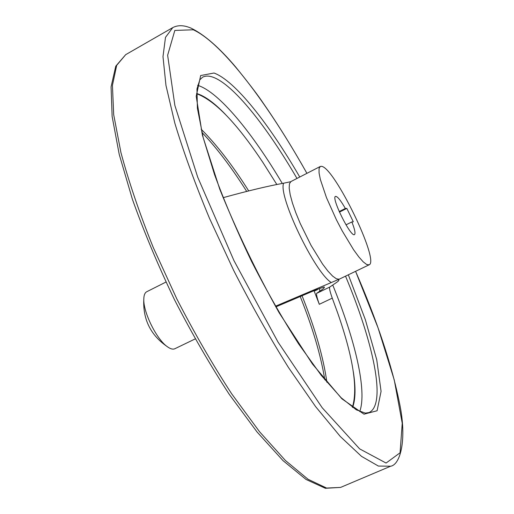 <?xml version="1.0" encoding="UTF-8"?>
<svg xmlns="http://www.w3.org/2000/svg" width="514" height="514" viewBox="0 0 514 514"><rect width="100%" height="100%" fill="white"/><g stroke="black" fill="none" stroke-linecap="round" stroke-linejoin="round"><path stroke-width="0.77" d="M275.832 306.877L315.48 290.05L324.09 286.947C325.021 287.3 323.589 288.714 319.785 291.181L316.605 293.378C316.271 294.663 317.17 298.3 319.303 304.301L332.269 298.133C330.11 292.125 329.236 288.457 329.641 287.127L335.282 283.31C338.437 281.254 339.516 280.136 338.533 279.963L339.156 279.205L275.459 306.222M196.611 93.766L197.08 93.889C215.186 100.802 237.153 123.688 262.969 162.559L276.75 184.365M332.269 298.133L337.724 313.09C353.202 357.487 358.085 388.88 352.379 407.268M223.14 197.678C247.973 190.816 268.135 185.997 283.619 183.209L290.243 181.808M321.346 166.33C333.914 166.363 380.064 261.401 369.097 264.832L366.7 264.524L363.212 261.844L358.778 256.859L353.606 249.772L342.112 230.722L336.387 219.729L326.506 197.717L320.351 179.476L319.065 172.948L319.046 168.566L320.261 166.485L321.346 166.33M353.298 221.791L351.859 221.945C354.782 229.347 355.656 233.562 354.493 234.609C350.882 237.693 330.855 197.363 335.514 196.393C337.338 196.207 340.615 200.235 345.35 208.472L346.834 208.408L353.298 221.791M317.607 289.568L315.21 290.718L313.328 290.93M314.131 290.982L319.303 304.301M195.179 338.925L174.856 348.736C172.884 349.649 170.282 348.903 167.05 346.494C156.449 339.015 143.245 312.184 143.798 299.251C143.862 295.222 144.858 292.71 146.786 291.708L165.964 282.058M345.993 224.843L351.859 221.945M339.195 211.543L345.35 208.472M339.439 212.096L346.834 208.408M316.605 293.378L329.641 287.127M196.618 93.471L196.65 93.477C204.816 95.977 214.434 102.986 225.511 114.5M353.311 371.725C355.797 387.524 355.566 399.423 352.617 407.435M331.26 282.52C314.664 272.446 277.984 195.808 283.619 183.209M317.556 289.588L316.065 289.819M339.15 279.205L336.407 278.813L332.616 276.095L327.945 271.129L322.599 264.106L311.009 245.3L300.202 223.423L295.82 212.751L292.427 203.011L290.185 194.684L289.183 188.169L289.446 183.742L290.924 181.558L320.261 166.485M201.135 129.181C216.702 144.755 232.579 165.354 248.757 190.983M302.014 295.666C315.101 328.44 323.39 357.307 326.891 382.281M125.699 54.657L115.759 66.171L111.075 86.847L112.136 116.479L119.235 154.438L132.4 199.297C144.048 231.962 158.113 265.5 174.58 299.9C192.037 333.817 210.265 365.3 229.257 394.341L257.064 431.985L283.047 460.647L306.048 479.466L325.388 488.3L340.609 487.407L326.608 488.056L308.072 479.286L285.437 460.505L259.564 431.747L231.73 393.885C212.661 364.644 194.35 332.95 176.777 298.807L153.198 247.343C139.519 213.297 128.763 181.712 120.938 152.587L113.684 114.654L112.438 85.337L116.691 65.342L125.699 54.657L172.441 27.788M306.903 173.346C268.07 104.059 222.806 43.382 193.29 29.786L174.824 30.429L167.635 55.255L174.869 105.434L197.71 177.176L233.992 260.688L278.003 342.054L322.175 407.718L359.633 448.87L386.072 463.043L400.059 452.808L402.231 423.253L394.251 379.949L378.079 327.919L355.579 271.328C377.109 320.73 391.745 364.67 399.513 403.137C407.332 440.299 400.091 464.868 390.621 466.224L378.375 466.057L361.49 456.342L340.313 436.502L315.602 406.613L288.527 367.606C269.76 337.614 251.487 305.252 233.716 270.505L209.494 218.341C195.172 183.967 183.614 152.221 174.811 123.103L165.964 85.408L162.989 56.617L165.489 37.368L172.788 27.589C178.011 24.884 184.185 25.109 191.311 28.264C204.54 34.791 219.33 47.712 235.695 67.026C248.975 83.454 258.163 95.501 263.252 103.166C278.074 124.51 292.633 147.897 306.929 173.334M348.338 274.81L365.351 319.708L376.736 359.729L381.073 391.36L377.09 410.763L363.983 414.181L341.894 398.813L312.48 364.053L279.128 312.73C256.364 272.022 236.575 230.85 219.767 189.216L202.426 135.253L196.2 96.285L200.672 75.545L213.985 73.02C234.949 80.544 269.105 124.067 299.752 177.022M345.53 276.153C373.273 342.266 386.817 404.319 369.097 412.536L365.351 413.127L356.311 409.819L341.219 397.81L321.346 375.483L298.673 343.982C282.661 318.956 267.004 291.528 251.699 261.71C237.192 231.506 224.804 202.465 214.537 174.587L203.152 137.508L197.389 108.223L196.965 88.961L199.83 79.798L202.574 77.216C205.349 75.764 208.723 75.719 212.706 77.087C233.305 84.206 266.843 126.585 296.983 178.442M197.607 85.318L197.774 85.369C218.855 91.884 252.316 132.773 282.263 183.402M332.751 285.052C355.026 339.574 367.362 390.968 359.71 411.573M339.368 279.115L369.097 264.832M319.612 288.727L319.785 291.181M316.977 289.523L317.369 289.613M324.803 379.769C320.871 355.425 312.666 327.643 300.195 296.437M246.752 191.497C231.544 167.429 216.58 147.717 201.873 132.361M340.609 487.407L390.428 466.307M167.05 346.494C150.576 335.051 142.821 319.303 143.798 299.251"/></g></svg>
